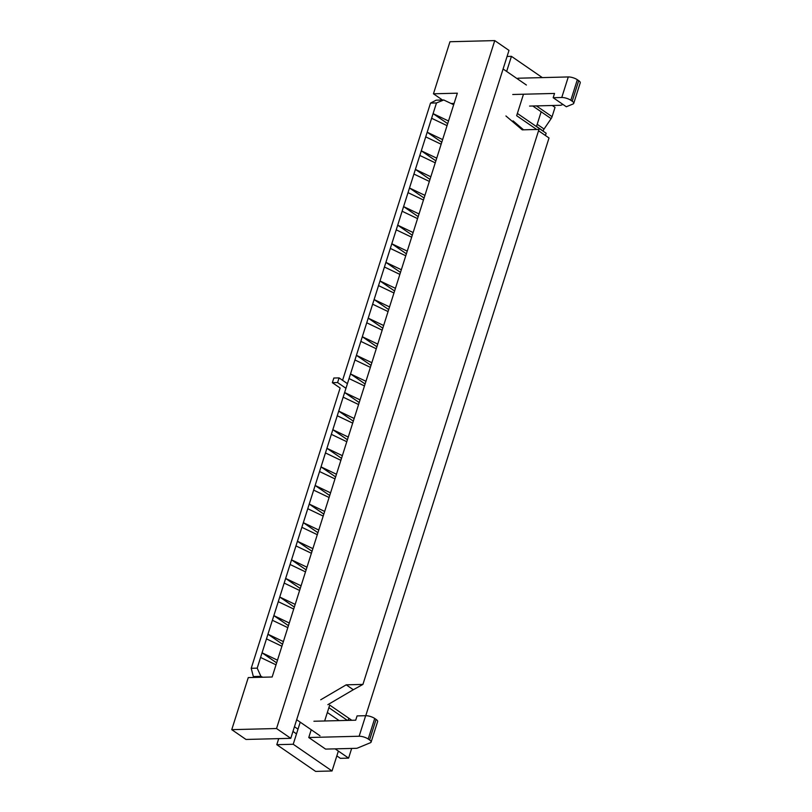 <?xml version="1.0" encoding="UTF-8"?>
<svg xmlns="http://www.w3.org/2000/svg" width="812" height="812" viewBox="0 0 812 812"><rect width="100%" height="100%" fill="white"/><g stroke="black" fill="none" stroke-linecap="round" stroke-linejoin="round"><path stroke-width="1.22" d="M340.126 388.024L251.212 668.296L257.191 668.154L260.926 676.355L262.753 677.228L260.926 676.355L253.334 676.548L251.212 668.296L257.191 668.154L260.926 676.355L253.334 676.548L251.212 668.296L340.126 388.024L332.362 382.675L337.579 382.543L345.963 388.309M342.573 380.31L430.512 103.094L436.166 100.18L443.758 99.988L453.685 104.728L443.758 99.988L436.48 102.941L430.512 103.094L342.573 380.31M253.334 676.548L254.613 677.441L253.334 676.548M296.674 719.726L503.095 68.99L526.399 85.027L503.095 68.99L296.674 719.726L319.969 735.763L296.674 719.726M340.39 758.337L348.602 758.124L335.133 748.857L348.602 758.124L351.545 748.826A5.156 3.339 -55.5 0 0 351.657 748.431A5.156 3.339 -55.5 0 1 351.545 748.826L348.602 758.124L340.39 758.337L336.838 755.891L340.39 758.337M294.452 726.72L298.004 729.166L294.452 726.72M324.658 720.975L329.702 705.08L351.799 720.285L329.702 705.08L324.658 720.975M365.765 715.697L549.024 137.969L538.549 130.762L549.024 137.969L365.765 715.697M516.665 115.7L536.691 129.484L516.665 115.7L523.476 94.222L516.665 115.7M555.022 107.387L552.282 105.499L555.022 107.387L552.079 116.684L555.022 107.387M433.09 113.629L436.48 102.941L443.758 99.988L436.166 100.18L430.512 103.094L436.48 102.941L431.619 118.278L447.047 125.647L431.619 118.278L427.193 132.224L441.779 142.262L427.193 132.224L425.721 136.873L441.149 144.231L425.721 136.873L421.296 150.819L435.882 160.847L421.296 150.819L419.824 155.457L435.252 162.826L419.824 155.457L413.917 174.052L429.355 181.421L413.917 174.052L408.02 192.647L423.458 200.016L408.02 192.647L402.123 211.242L417.561 218.611L402.123 211.242L396.226 229.837L411.664 237.195L396.226 229.837L390.328 248.421L405.767 255.79L390.328 248.421L384.431 267.016L399.869 274.385L384.431 267.016L378.534 285.611L393.962 292.98L378.534 285.611L372.637 304.206L388.065 311.564L372.637 304.206L366.74 322.79L382.168 330.159L366.74 322.79L360.843 341.385L376.271 348.754L360.843 341.385L354.945 359.98L370.373 367.349L354.945 359.98L349.048 378.575L364.476 385.944L349.048 378.575L344.623 392.521L360.051 399.88L344.623 392.521L359.208 402.549L344.623 392.521L350.52 373.926L365.106 383.964L350.52 373.926L356.417 355.331L371.003 365.37L356.417 355.331L362.314 336.736L376.9 346.775L362.314 336.736L368.212 318.142L382.797 328.18L368.212 318.142L374.109 299.557L388.694 309.595L374.109 299.557L380.006 280.962L394.591 291L380.006 280.962L385.903 262.367L400.489 272.406L385.903 262.367L391.8 243.773L406.386 253.811L391.8 243.773L397.707 225.188L412.283 235.216L397.707 225.188L403.605 206.593L418.19 216.631L403.605 206.593L409.502 187.998L424.087 198.037L409.502 187.998L413.917 174.052L415.399 169.403L429.984 179.442L415.399 169.403L433.09 113.629L447.676 123.668L433.09 113.629L448.518 120.998L433.09 113.629M395.444 288.331L380.006 280.962L395.444 288.331M442.621 139.593L427.193 132.224L442.621 139.593M436.724 158.178L421.296 150.819L436.724 158.178M257.191 668.154L344.623 392.521L343.151 397.169L358.579 404.528L343.151 397.169L338.726 411.105L354.154 418.474L338.726 411.105L353.311 421.144L338.726 411.105L337.254 415.754L352.682 423.123L337.254 415.754L332.829 429.7L348.257 437.069L332.829 429.7L347.414 439.739L332.829 429.7L331.347 434.349L346.785 441.718L331.347 434.349L326.931 448.295L342.359 455.664L326.931 448.295L341.517 458.333L326.931 448.295L325.45 452.944L340.888 460.313L325.45 452.944L321.034 466.89L336.462 474.249L321.034 466.89L335.62 476.918L321.034 466.89L319.552 471.539L334.991 478.897L319.552 471.539L315.137 485.474L330.565 492.843L315.137 485.474L329.713 495.513L315.137 485.474L313.655 490.123L329.093 497.492L313.655 490.123L309.23 504.069L323.815 514.108L309.23 504.069L324.668 511.438L309.23 504.069L307.758 508.718L323.196 516.087L307.758 508.718L303.333 522.664L318.771 530.033L303.333 522.664L317.918 532.702L303.333 522.664L301.861 527.313L317.299 534.682L301.861 527.313L297.436 541.259L312.874 548.628L297.436 541.259L312.021 551.297L297.436 541.259L295.964 545.908L311.392 553.266L295.964 545.908L291.538 559.854L306.977 567.212L291.538 559.854L306.124 569.882L291.538 559.854L290.067 564.492L305.495 571.861L290.067 564.492L285.641 578.438L301.079 585.807L285.641 578.438L300.227 588.477L285.641 578.438L284.17 583.087L299.598 590.456L284.17 583.087L279.744 597.033L295.182 604.402L279.744 597.033L294.33 607.072L279.744 597.033L278.272 601.682L293.7 609.051L278.272 601.682L273.847 615.628L289.275 622.997L273.847 615.628L288.433 625.666L273.847 615.628L272.375 620.277L287.803 627.646L272.375 620.277L267.95 634.223L283.378 641.582L267.95 634.223L282.535 644.251L267.95 634.223L266.478 638.871L281.906 646.23L266.478 638.871L262.053 652.807L277.481 660.176L262.053 652.807L276.638 662.846L262.053 652.807L260.581 657.456L276.009 664.825L260.581 657.456L257.191 668.154M430.827 176.772L415.399 169.403L430.827 176.772M424.93 195.367L409.502 187.998L424.93 195.367M407.238 251.141L391.8 243.773L407.238 251.141M551.125 118.633A5.156 3.339 -55.5 0 0 552.079 116.684L536.407 105.905L552.079 116.684A5.156 3.339 -55.5 0 1 551.125 118.633L532.753 105.996L551.125 118.633L544.06 129.027A5.156 3.339 -55.5 0 0 543.106 130.976A2.578 1.665 124.5 0 1 543.055 131.118A2.578 1.665 124.5 0 0 543.106 130.976L536.509 126.439L543.106 130.976A5.156 3.339 -55.5 0 1 544.06 129.027L551.125 118.633M419.033 213.962L403.605 206.593L419.033 213.962M413.135 232.547L397.707 225.188L413.135 232.547M365.948 381.295L350.52 373.926L365.948 381.295M371.845 362.7L356.417 355.331L371.845 362.7M377.753 344.105L362.314 336.736L377.753 344.105M383.65 325.51L368.212 318.142L383.65 325.51M389.547 306.916L374.109 299.557L389.547 306.916M401.341 269.736L385.903 262.367L401.341 269.736M296.512 733.875L292.959 731.439M231.755 729.653L245.995 739.458L290.777 738.321L508.992 50.395L494.752 40.6L276.537 728.526L231.755 729.653L248.269 677.594L272.152 676.995L457.339 93.187L433.456 93.796L449.97 41.737L494.752 40.6M454.091 103.428L451.127 103.51M290.777 738.321L276.537 728.526M442.51 100.028L433.456 93.796M347.394 720.396L328.88 707.658M327.348 712.5L339.142 720.609M278.536 739.204L277.734 738.646M517.376 113.447L546.151 133.249L545.441 135.502M308.763 737.519L325.592 749.1L355.991 748.329A6.699 2.172 -162.4 0 0 357.503 748.065L370.445 742.716A6.699 2.172 -162.4 0 0 371.104 742.107A6.699 2.172 -162.4 0 0 369.572 739.955L368.201 739.011A6.699 2.172 -162.4 0 0 359.137 736.24L308.763 737.519L311.229 729.744M573.729 103.368A6.699 2.172 17.6 0 1 573.069 103.977L566.329 106.758L553.175 97.714L561.762 97.491A6.699 2.172 17.6 0 1 570.816 100.272L572.196 101.216A6.699 2.172 17.6 0 1 573.729 103.368L580.245 82.814A6.699 2.172 -162.4 0 0 578.712 80.672L577.332 79.718A6.699 2.172 -162.4 0 0 568.278 76.947L517.894 78.226L517.65 79.008M371.104 742.107L377.631 721.563A6.699 2.172 -162.4 0 0 376.088 719.412L374.718 718.468A6.699 2.172 -162.4 0 0 365.654 715.697L357.077 715.91L355.717 720.193L313.919 721.249M529.566 106.078L559.965 105.306A6.699 2.172 17.6 0 0 561.478 105.042L562.949 104.433M553.175 97.714L554.535 93.441L512.737 94.496M542.345 77.607L511.438 56.343L507.074 56.454M338.36 751.08L332.047 770.984L293.213 744.259L300.227 722.172M506.647 71.436L511.438 56.343M348.561 718.924L348.104 720.386M536.468 126.581L541.157 111.782M327.855 704.674L353.322 689.733L346.206 684.831L362.923 684.414L538.975 129.423L522.258 129.849L505.927 115.974M513.042 120.866L523.567 129.819M346.206 684.831L320.73 699.771M362.923 684.414L353.322 689.733M332.047 770.984L315.624 771.4L276.79 744.675L278.719 738.626M293.213 744.259L276.79 744.675M332.362 382.675L333.833 378.027L339.061 377.895L347.434 383.66M337.579 382.543L339.061 377.895M351.545 748.826L350.997 748.451L351.545 748.826M544.06 129.027L537.189 124.297L544.06 129.027M578.712 80.672L572.196 101.216M359.137 736.24L365.654 715.697M577.332 79.718L570.816 100.272M568.278 76.947L561.762 97.491M376.088 719.412L369.572 739.955M368.201 739.011L374.718 718.468"/></g></svg>
